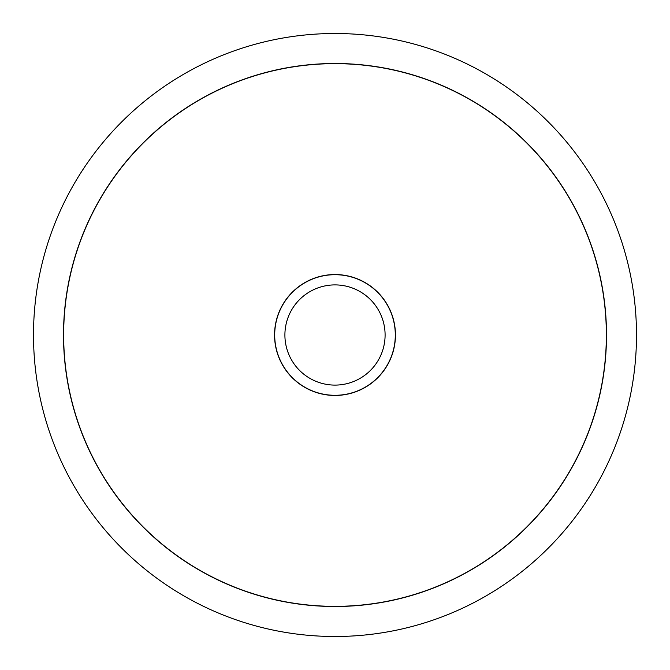 <?xml version="1.0" encoding="UTF-8"?>
<svg xmlns="http://www.w3.org/2000/svg" width="670" height="670" viewBox="0 0 670 670"><rect width="100%" height="100%" fill="white"/><g stroke="black" fill="none" stroke-linecap="round" stroke-linejoin="round"><path stroke-width="1" d="M33.5 335A301.5 301.5 0 0 0 335 636.5A301.5 301.5 0 0 0 636.5 335A301.5 301.5 0 0 0 335 33.5A301.5 301.5 0 0 0 33.5 335M606.501 335A271.501 271.501 0 0 1 335 606.501A271.501 271.501 0 0 1 63.499 335A271.501 271.501 0 0 1 335 63.499A271.501 271.501 0 0 1 606.501 335M63.65 335A271.35 271.35 0 0 0 335 606.35A271.35 271.35 0 0 0 606.35 335A271.35 271.35 0 0 0 335 63.65A271.35 271.35 0 0 0 63.65 335M395.451 335A60.451 60.451 0 0 1 335 395.451A60.451 60.451 0 0 1 274.549 335A60.451 60.451 0 0 1 335 274.549A60.451 60.451 0 0 1 395.451 335M395.3 335A60.3 60.3 0 0 1 335 395.3A60.3 60.3 0 0 1 274.7 335A60.3 60.3 0 0 1 335 274.7A60.3 60.3 0 0 1 395.3 335M284.901 335A50.099 50.099 0 0 0 335 385.099A50.099 50.099 0 0 0 385.099 335A50.099 50.099 0 0 0 335 284.901A50.099 50.099 0 0 0 284.901 335"/></g></svg>
